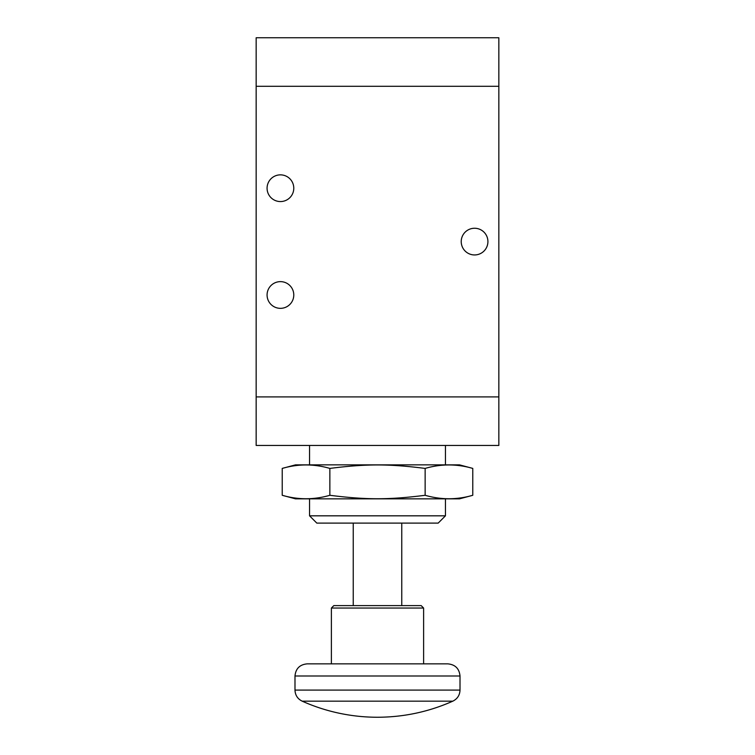 <?xml version="1.0" encoding="UTF-8"?>
<svg xmlns="http://www.w3.org/2000/svg" width="755" height="755" viewBox="0 0 755 755"><rect width="100%" height="100%" fill="white"/><g stroke="black" fill="none" stroke-linecap="round" stroke-linejoin="round"><path stroke-width="1.13" d="M256.162 86.287L256.162 37.75L498.838 37.75L498.838 86.287L256.162 86.287L256.162 445.45L498.838 445.45L498.838 86.287L256.162 86.287M302.17 701.159L452.83 701.159C428.849 711.823 403.746 717.184 377.5 717.25A184.437 184.437 0 0 1 302.17 701.159C297.602 698.885 295.205 695.185 294.988 690.089L294.988 675.999C295.705 668.628 299.754 664.579 307.125 663.862L447.875 663.862C455.246 664.579 459.295 668.628 460.012 675.999L294.988 675.999M331.388 663.862L331.388 608.049L423.612 608.049L423.612 663.862M331.388 608.049L333.814 605.614L421.186 605.614L423.612 608.049M353.236 605.614L353.236 523.111M445.45 515.825L309.55 515.825L316.826 523.111L438.174 523.111L445.45 515.825L445.45 498.838M309.55 515.825L309.55 498.838M309.55 464.863L309.55 445.45M293.78 188.212A13.345 13.345 0 0 1 273.754 199.773A13.345 13.345 0 0 1 273.754 176.651A13.345 13.345 0 0 1 293.78 188.212M293.78 294.988A13.345 13.345 0 0 1 273.754 306.549A13.345 13.345 0 0 1 273.754 283.427A13.345 13.345 0 0 1 293.78 294.988M487.919 241.6A13.345 13.345 0 0 1 467.902 253.161A13.345 13.345 0 0 1 467.902 230.039A13.345 13.345 0 0 1 487.919 241.6M256.162 396.913L498.838 396.913M425.141 495.289C441.014 499.895 456.898 499.895 472.772 495.289L472.772 468.411C456.898 463.806 441.014 463.806 425.141 468.411C388.702 463.806 366.298 463.806 329.859 468.411C313.986 463.806 298.102 463.806 282.228 468.411L282.228 495.289C298.102 499.895 313.986 499.895 329.859 495.289C366.298 499.895 388.702 499.895 425.141 495.289L425.141 468.411M472.772 495.289L459.521 498.838L295.479 498.838L282.228 495.289M282.228 468.411L295.479 464.863L459.521 464.863L472.772 468.411M329.859 468.411L329.859 495.289M294.988 690.089L460.012 690.089C459.795 695.185 457.398 698.885 452.83 701.159M460.012 690.089L460.012 675.999M401.764 605.614L401.764 523.111M445.45 464.863L445.45 445.45"/></g></svg>
